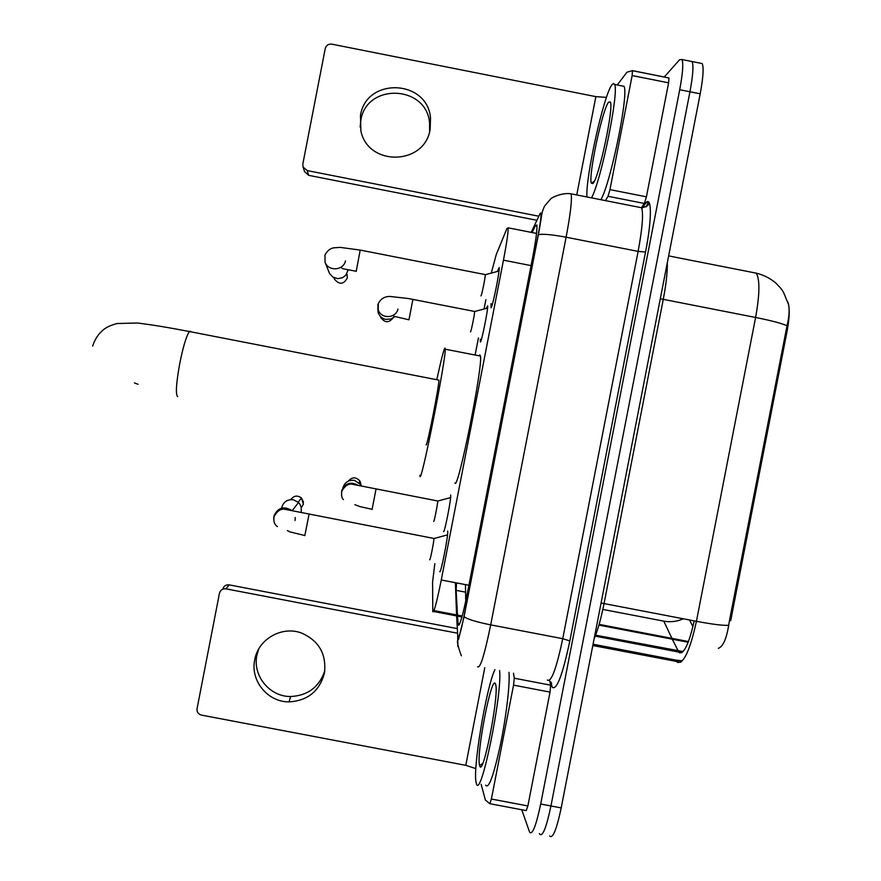 <?xml version="1.0" encoding="UTF-8"?>
<svg xmlns="http://www.w3.org/2000/svg" width="881" height="881" viewBox="0 0 881 881"><rect width="100%" height="100%" fill="white"/><g stroke="black" fill="none" stroke-linecap="round" stroke-linejoin="round"><path stroke-width="1.32" d="M486.51 307.965L487.667 305.817C488.327 308.713 481.544 342.324 480.365 342.037L480.288 339.35M450.609 495.045L450.698 495.342C451.369 498.624 444.255 534.47 443.517 531.518L443.837 531.32M497.534 271.018L499.197 267.527C499.956 270.808 492.479 307.601 491.036 307.766L491.025 303.626M447.614 531.034L447.702 531.375C448.473 535.274 440.511 575.491 439.74 571.538L440.137 571.34M434.829 563.642L432.582 582.044L432.791 611.744C433.992 612.669 436.822 602.075 441.271 579.973L503.458 260.17C506.762 242.859 508.315 232.066 508.128 227.816L506.905 228.62L496.267 254.499L491.378 272.725M718.323 648.35C723.004 646.632 726.451 638.945 728.686 625.301L729.501 620.444L730.69 620.676L787.151 330.827C789.695 316.852 789.894 307.216 787.757 301.897M485.883 299.65L484.143 308.614M478.438 337.93L475.311 354.019M646.059 206.881L648.24 202.465M729.501 620.444L787.03 325.772C789.321 316.136 789.739 308.835 788.275 303.846L783.517 292.316C781.348 289.342 783.407 290.928 775.886 283.098C770.203 278.275 763.662 274.96 756.261 273.154L752.506 272.416M690.175 61.174L692.136 61.56C693.688 65.579 692.962 75.645 689.955 91.778L550.944 805.961C546.308 827.887 542.531 837.247 539.613 834.032L539.414 833.558M689.482 619.971L692.951 626.578M700.186 63.168L702.223 63.575C703.864 67.606 703.192 77.682 700.197 93.815L561.197 807.91C556.55 829.825 552.684 839.164 549.623 835.926M457.558 616.491L458.164 625.092C459.739 626.204 462.789 615.676 467.304 593.497L532.664 257.406C535.945 240.095 537.344 229.291 536.87 224.985L535.318 225.789L532.124 232.54M664.23 77.032L679.647 59.677L682.037 59.545C683.491 63.542 682.72 73.608 679.703 89.73L540.692 804.023C536.066 825.949 532.366 835.32 529.591 832.127L521.761 809.749M702.223 63.575L692.136 61.56C693.688 65.579 692.962 75.645 689.955 91.778L550.944 805.961C546.308 827.887 542.531 837.247 539.613 834.032M456.556 582.914L456.138 590.347L457.481 615.092M465.752 601.084L465.443 584.621M499.593 670.518C502.511 694.36 480.365 801.633 476.368 783.374L476.214 782.846C472.315 770.688 486.246 687.213 494.935 669.626M508.976 672.302C510.11 683.568 506.278 716.495 500.32 745.183C493.536 776.051 488.658 789.365 485.673 785.136M479.605 765.413C475.927 754.753 491.84 672.941 495.441 684.008L495.474 684.074C499.89 691.992 482.799 779.905 479.638 765.534L479.605 765.413M324.825 670.727C319.263 687.026 307.865 695.627 290.642 696.519C269.696 696.838 252.373 675.617 256.922 655.189L258.706 649.055M254.73 659.803C250.105 680.595 267.747 702.201 289.067 701.882C307.744 700.725 319.539 691.133 324.439 673.106C326.631 654.165 319.01 640.817 301.577 633.065C282.008 625.532 258.188 639.11 254.73 659.803M549.755 681.068L550.636 685.176L550.03 692.103L513.546 685.132L491.389 799.034L527.873 805.95L526.232 810.597L489.935 803.714M550.03 692.103L527.873 805.95M222.783 589.169C223.741 586.008 225.866 584.577 229.159 584.874L225.988 588.838L457.514 633.208M457.272 628.605L229.159 584.874M225.988 588.838C222.607 588.53 220.437 589.995 219.468 593.232L197.058 708.621C196.749 711.991 198.214 714.15 201.463 715.108L465.785 765.325L475.85 768.606M481.136 784.277L485.376 800.036L489.847 803.703L491.389 799.034M513.546 685.132L514.262 678.216L513.502 673.172M586.944 196.959C585.358 177.709 603.848 94.333 612.042 84.642L613.55 83.431L614.597 84.455C619.255 91.855 601.007 181.31 591.514 197.862M621.854 85.898L624.012 86.327C629.001 93.793 610.709 183.226 600.875 199.712M592.792 183.622L591.349 183.171C588.123 176.288 602.45 108.892 608.65 102.108L610.324 101.965C614.101 107.46 598.452 180.054 592.792 183.622M426.096 444.806C426.9 448 439.278 385.548 438.914 380.129L438.496 380.052M436.91 379.182C441.062 360.098 443.727 349.724 444.905 348.083L445.213 349.195C446.006 359.635 421.129 484.759 419.984 476.269L419.863 475.189M479.099 355.803L479.826 354.9L480.464 356.067C482.997 366.848 457.79 491.851 454.915 483.03M134.419 382.938L138.086 384.281M429.697 559.71C430.016 561.649 434.113 541.011 433.904 538.544L433.683 538.412M281.689 507.665C283.429 501.851 287.327 499.219 293.384 499.769L298.505 502.467L299.826 504.086L301.192 507.28L301.269 511.443M480.916 295.873L480.993 295.884C481.676 295.686 485.508 276.788 485.299 274.685L485.09 274.564M348.193 269.762L345.781 275.268L342.434 277.757L337.665 278.638L333.073 277.196L329.637 273.672L325.034 262.197L324.979 254.983C327.391 250.567 330.496 248.156 334.306 247.77L340.176 247.396L360.329 250.094M433.672 521.343C434.003 522.885 437.901 503.271 437.703 501.058L437.516 500.948M342.819 488.03C344.636 482.348 348.513 479.782 354.459 480.343L360.935 484.726L361.684 486.114M342.632 489.285L342.786 488.228M470.465 331.818L470.52 331.818C471.104 331.895 474.815 313.493 474.617 311.522L474.43 311.411M394.589 316.753L391.065 318.966L385.746 319.385C381.991 318.504 379.458 316.246 378.147 312.601L377.795 308.086M360.153 127.073L360.792 120.488C366.309 82.594 426.756 84.939 429.598 123.12L429.609 131.566M360.472 115.477L360.858 130.784C367.928 166.784 424.917 165.496 430.137 129.265L430.523 118.164C427.626 79.29 366.1 76.9 360.472 115.477M632.558 70.645L668.987 77.98L668.602 82.825L632.14 75.568L609.949 189.624L646.423 196.826L644.374 203.467L641.467 207.718M668.602 82.825L646.423 196.826M536.859 220.283L308.702 175.341L304.496 171.454M606.469 97.373L595.864 96.635L331.774 44.149C328.404 43.83 326.223 45.283 325.254 48.521L302.822 164.053L303.064 167.049L307.216 170.584L538.776 216.208M605.456 200.615L608.033 196.287L609.949 189.624M632.14 75.568L632.481 70.634L626.986 72.198L617.207 84.972M462.217 616.006L433.959 610.577M688.468 641.544L599.135 624.376M787.151 330.827L785.962 330.584M468.901 585.281L441.271 579.973M531.067 265.599L503.458 260.17M672.522 639.65L679.053 652.645C683.986 654.33 689.041 643.736 694.195 620.874M660.31 298.725L663.261 299.342L604.047 603.54C600.985 618.903 597.67 630.675 594.102 638.846M667.302 262.791C667.534 271.755 666.19 283.935 663.261 299.342L755.601 317.468C759.763 294.265 759.984 279.486 756.261 273.154L668.646 255.908M593.056 644.22L675.727 660.078L677.192 662.215C683.491 664.45 689.9 650.817 696.431 621.303C712.487 624.332 723.235 625.664 728.686 625.301M675.727 660.078L682.401 660.838M787.03 325.772C782.097 323.448 771.624 320.684 755.601 317.468L696.431 621.303L601.084 603.011M671.917 638.362L663.789 621.138C670.507 622.371 677.026 621.579 683.326 618.792M595.611 635.19L683.116 651.566M700.197 93.815L679.703 89.73M561.197 807.91L540.692 804.023M663.789 621.138L602.835 609.421M456.633 616.315L457.834 637.47C458.891 638.34 460.939 631.325 463.968 616.425L538.17 234.93C540.945 219.964 541.683 212.662 540.383 213.004L531.188 232.353M569.412 193.578L571.141 193.842C572.143 199.613 570.459 214.061 566.109 237.209L490.695 624.871C484.462 655.123 480.09 669.064 477.568 666.686M642.337 207.839L644.837 204.183C651.742 193.225 652.425 217.288 645.531 252.021L569.842 640.905L562.739 638.692L490.695 624.871C475.828 621.832 466.952 619.079 464.078 616.612L463.968 616.425M569.842 640.905C562.607 675 556.737 690.473 552.244 687.312L550.724 681.927M547.321 680.022C551.209 682.665 556.351 668.888 562.739 638.692L638.119 251.382C642.403 228.245 643.559 213.698 641.577 207.74C650.872 206.077 648.02 202.751 648.328 202.641C647.524 201.529 646.357 202.101 644.804 204.337L642.557 207.839M461.369 655.783C457.437 645.288 456.468 639.892 458.472 639.617L464.078 616.612L538.335 234.798C541.914 233.652 551.176 234.456 566.109 237.209L638.119 251.382L645.531 252.021M455.378 582.682L456.556 614.916M644.837 204.183L642.414 207.839M551.429 682.852L551.33 684.702M641.577 207.74L571.141 193.842C562.574 192.377 551.803 197.311 550.471 199.15L544.568 206.11C540.736 214.634 542.685 212.332 538.335 234.798L538.17 234.93M457.691 636.445L457.856 646.577M465.553 598.287L466.159 599.179M459.629 623.946L457.944 623.616M465.091 592.065L456.138 590.347M536.992 226.12L535.318 225.789M484.781 667.677L465.785 765.325M514.262 678.216L550.636 685.176M177.687 396.637C175.44 394.655 176.145 383.499 179.812 363.148C183.325 345.925 186.541 335.397 189.459 331.553L190.395 331.168L190.957 331.84M303.405 504.064L301.302 507.819M304.815 535.67L309.033 514.383M274.035 515.781C278.088 507.401 284.045 505.705 291.908 510.683M295.212 517.499L295.058 520.517M290.807 499.615C293.825 495.585 297.382 495.045 301.478 497.974L303.405 504.108M273.727 519.338L273.892 516.442M347.345 277.933L347.345 277.9C343.623 284.596 339.306 284.981 334.417 279.068L333.888 277.636M356.199 271.436L360.208 250.072L485.288 274.608M347.07 274.321L347.345 277.9M345.473 260.93C343.414 270.709 328.316 271.645 325.034 262.197M372.09 509.46L376.022 489.065M341.586 495.673L341.663 490.783C345.209 483.096 350.693 481.29 358.115 485.343M348.325 481.114C352.059 476.885 355.869 476.797 359.767 480.861L360.891 484.649M360.869 485.079L360.758 485.86M393.212 317.865C388.642 323.217 384.446 322.931 380.625 317.017L380.493 316.532M393.818 316.257L408.949 319.792L412.903 299.375M397.959 309.033C395.921 318.779 380.691 319.164 378.147 309.528L377.85 304.441M595.864 96.635L576.747 194.943M307.216 170.584L308.702 175.341M644.374 203.467L608.033 196.287M465.322 617.581L463.802 617.295M461.952 616.942L433.551 611.491M688.193 642.26L598.926 625.114M536.529 233.41L508.128 227.816M680.793 662.27L592.803 645.52M595.248 636.126L681.883 652.656M682.037 59.545L692.136 61.56M551.032 682.29L551.528 684.372L551.528 683.028M459.144 624.893L458.065 624.684M482.689 763.453L479.638 765.534M290.642 696.519L289.067 701.882M614.597 84.455L624.012 86.327M594.279 181.288L591.349 183.171M438.914 380.129L189.459 331.553C168.326 327.468 150.937 324.615 137.282 323.008L117.041 323.525C110.742 325.232 106.183 327.336 103.363 329.824C98.43 333.833 94.862 339.251 92.67 346.079M445.213 349.195L480.464 356.067M433.904 538.544L447.526 534.877M433.893 538.456L284.794 509.273C280.841 508.557 277.295 510.914 274.167 516.343C273.22 521.045 274.31 524.481 277.438 526.64M292.14 510.738L298.505 502.467M303.493 502.137L301.478 497.974L298.207 502.192M304.749 535.505L289.75 531.838L287.349 530.56M290.818 509.769L290.389 510.319M485.299 274.685L498.998 271.04M356.144 271.271C340.991 268.331 343.183 269.024 341.685 268.055M437.703 501.058L450.609 497.589M437.703 500.981L353.457 484.473C349.074 483.129 345.209 485.332 341.85 491.102C341.189 495.21 341.718 498.04 343.425 499.604M354.867 504.659L359.613 506.52L372.101 509.306M360.703 485.894L360.935 484.726M360.659 482.854L359.767 480.861L359.327 482.81M380.636 316.675L381.275 318.47M474.617 311.522L487.578 308.064M474.617 311.456L408.189 298.494L389.865 296.445C384.457 296.49 380.614 298.879 378.323 303.593L378.147 312.601M304.639 171.883L303.064 167.049M632.624 70.744L668.987 77.98M429.598 123.12L430.523 118.164"/></g></svg>
